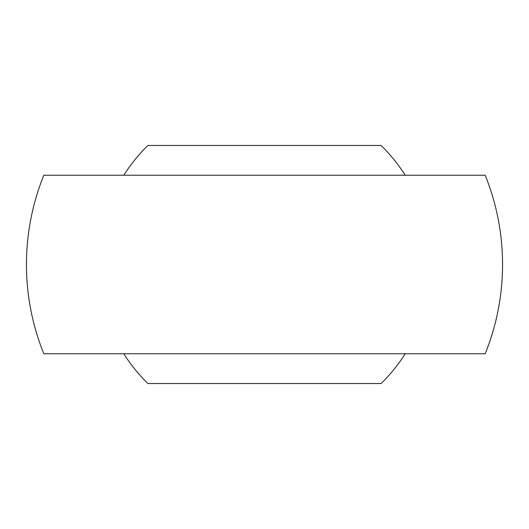 <?xml version="1.0" encoding="UTF-8"?>
<svg xmlns="http://www.w3.org/2000/svg" width="529" height="529" viewBox="0 0 529 529"><rect width="100%" height="100%" fill="white"/><g stroke="black" fill="none" stroke-linecap="round" stroke-linejoin="round"><path stroke-width="0.79" d="M485.179 353.769L43.821 353.769A238.05 238.05 0 0 1 43.821 175.231L485.179 175.231A238.05 238.05 0 0 1 485.179 353.769M123.793 175.231A166.635 166.635 0 0 1 147.882 145.475L381.118 145.475A166.635 166.635 0 0 1 405.207 175.231M405.207 353.769A166.635 166.635 0 0 1 381.118 383.525L147.882 383.525A166.635 166.635 0 0 1 123.793 353.769"/></g></svg>
